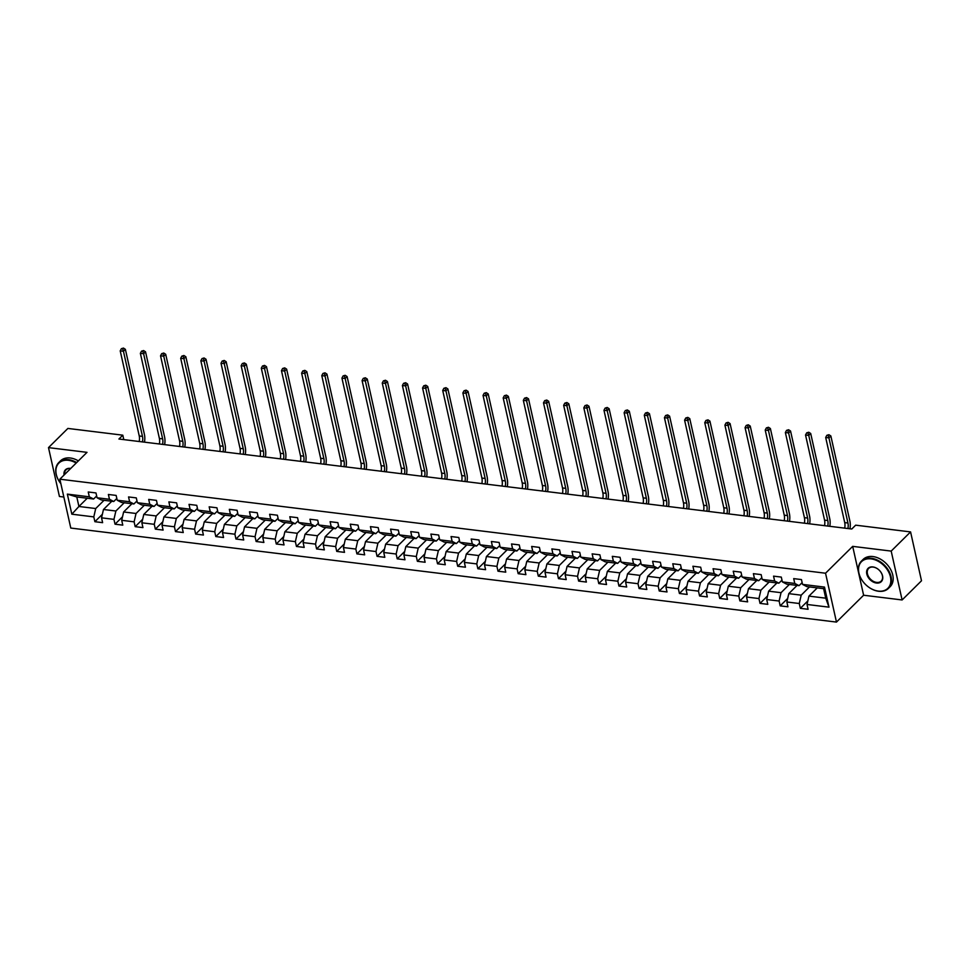 <?xml version="1.0" encoding="UTF-8"?>
<svg xmlns="http://www.w3.org/2000/svg" width="970" height="970" viewBox="0 0 970 970"><rect width="100%" height="100%" fill="white"/><g stroke="black" fill="none" stroke-linecap="round" stroke-linejoin="round"><path stroke-width="1.45" d="M902.112 599.957L891.187 551.093L852.691 546.365L863.615 595.228L902.112 599.957L921.5 580.775L910.575 531.912L855.661 525.17L851.781 529.014L118.922 439.022L122.802 435.178L67.888 428.437L48.5 447.619L59.425 496.482L63.85 497.028M863.615 595.228L836.467 622.085L70.786 528.056L59.861 479.192L825.543 573.221L836.467 622.085M817.261 587.893L808.944 596.113L825.737 598.175L823.615 588.669L806.822 586.607L802.529 584.389L801.462 579.575L793.702 578.617L794.782 583.443L782.378 581.915L781.299 577.089L773.551 576.144L774.63 580.969L762.226 579.442L761.147 574.616L753.387 573.67L754.466 578.484L742.062 576.968L740.983 572.142L733.235 571.197L734.314 576.01L721.91 574.495L720.831 569.669L713.083 568.723L714.162 573.537L701.759 572.021L700.679 567.195L692.919 566.237L693.999 571.063L681.595 569.535L680.516 564.722L672.768 563.764L673.847 568.59L661.443 567.062L660.364 562.248L652.616 561.29L653.683 566.116L641.279 564.588L640.212 559.775L632.452 558.817L633.531 563.643L621.127 562.115L620.048 557.289L612.3 556.343L613.379 561.169L600.976 559.641L599.896 554.816L592.136 553.87L593.216 558.684L580.812 557.168L579.733 552.342L571.985 551.396L573.064 556.21L560.66 554.694L559.581 549.869L551.833 548.923L552.912 553.737L540.508 552.221L539.429 547.395L531.669 546.437L532.748 551.263L520.344 549.735L519.265 544.922L511.517 543.964L512.596 548.79L500.193 547.262L499.113 542.448L491.366 541.49L492.433 546.316L480.029 544.788L478.962 539.975L471.202 539.017L472.281 543.843L459.877 542.315L458.798 537.489L451.05 536.543L452.129 541.357L439.725 539.841L438.646 535.016L430.886 534.07L431.965 538.883L419.561 537.368L418.482 532.542L410.734 531.596L411.813 536.41L399.41 534.894L398.33 530.069L390.583 529.123L391.65 533.937L379.246 532.409L378.179 527.595L370.419 526.637L371.498 531.463L359.094 529.935L358.015 525.122L350.267 524.164L351.346 528.989L338.942 527.462L337.863 522.648L330.103 521.69L331.182 526.516L318.778 524.988L317.699 520.175L309.951 519.217L311.03 524.042L298.627 522.515L297.547 517.689L289.8 516.743L290.879 521.557L278.475 520.041L277.396 515.216L269.636 514.27L270.715 519.083L258.311 517.568L257.232 512.742L249.484 511.796L250.563 516.61L238.159 515.094L237.08 510.268L229.332 509.323L230.399 514.136L217.995 512.609L216.928 507.795L209.168 506.837L210.248 511.663L197.844 510.135L196.764 505.321L189.017 504.364L190.096 509.189L177.692 507.662L176.613 502.848L168.853 501.89L169.932 506.716L157.528 505.188L156.449 500.374L148.701 499.417L149.78 504.242L137.376 502.715L136.297 497.889L128.549 496.943L129.628 501.757L117.225 500.241L116.145 495.415L108.385 494.47L109.464 499.283L97.061 497.768L95.981 492.942L88.234 491.996L89.313 496.81L67.342 494.118L71.828 514.185L78.922 506.473L95.715 508.535L104.032 500.314M802.529 584.389L824.5 587.092L828.986 607.159L807.028 604.468L808.095 609.281L800.347 608.336L807.84 600.927M71.828 514.185L93.799 516.889L94.878 521.702L102.626 522.66L101.547 517.834L113.951 519.362L115.03 524.188L122.778 525.134L121.711 520.308L134.115 521.836L135.182 526.661L142.942 527.607L141.862 522.794L154.266 524.309L155.345 529.135L163.093 530.081L162.014 525.267L174.418 526.783L175.497 531.608L183.257 532.554L182.178 527.741L194.582 529.256L195.661 534.082L203.409 535.04L202.33 530.214L214.734 531.742L215.813 536.555L223.561 537.513L222.494 532.688L234.898 534.215L235.965 539.029L243.725 539.987L242.645 535.161L255.049 536.689L256.128 541.502L263.876 542.46L262.797 537.635L275.201 539.162L276.28 543.988L284.04 544.934L282.961 540.108L295.365 541.636L296.444 546.462L304.192 547.407L303.113 542.594L315.517 544.109L316.596 548.935L324.344 549.881L323.265 545.067L335.668 546.583L336.748 551.409L344.508 552.354L343.428 547.541L355.832 549.056L356.911 553.882L364.659 554.84L363.58 550.014L375.984 551.542L377.063 556.356L384.811 557.313L383.744 552.488L396.148 554.015L397.215 558.829L404.975 559.787L403.896 554.961L416.3 556.489L417.379 561.303L425.127 562.26L424.048 557.435L436.451 558.962L437.531 563.788L445.291 564.734L444.212 559.92L456.615 561.436L457.695 566.262L465.442 567.207L464.363 562.394L476.767 563.909L477.846 568.735L485.594 569.681L484.515 564.867L496.919 566.383L497.998 571.209L505.758 572.154L504.679 567.341L517.083 568.869L518.162 573.682L525.91 574.64L524.831 569.814L537.234 571.342L538.314 576.156L546.062 577.114L544.995 572.288L557.398 573.816L558.465 578.629L566.225 579.587L565.146 574.761L577.55 576.289L578.629 581.103L586.377 582.061L585.298 577.235L597.702 578.763L598.781 583.588L606.541 584.534L605.462 579.721L617.866 581.236L618.945 586.062L626.693 587.008L625.614 582.194L638.018 583.71L639.097 588.535L646.844 589.481L645.778 584.667L658.181 586.183L659.248 591.009L667.008 591.955L665.929 587.141L678.333 588.669L679.412 593.482L687.16 594.44L686.081 589.614L698.485 591.142L699.564 595.956L707.324 596.914L706.245 592.088L718.649 593.616L719.728 598.429L727.476 599.387L726.397 594.562L738.801 596.089L739.88 600.903L747.627 601.861L746.548 597.035L758.952 598.563L760.031 603.388L767.791 604.334L766.712 599.521L779.116 601.036L780.195 605.862L787.943 606.808L786.864 601.994L799.268 603.51L800.347 608.336M782.378 581.915L786.658 584.134L799.062 585.65L802.141 582.618M809.501 586.935L801.196 595.168L788.792 593.64L797.097 585.407M799.062 585.65L794.782 583.443M799.268 603.51L801.196 595.168M786.864 601.994L788.792 593.64M762.226 579.442L766.506 581.66L778.91 583.176L781.978 580.133M789.35 584.461L781.032 592.682L768.628 591.166L776.946 582.934M778.91 583.176L774.63 580.969M779.116 601.036L781.032 592.682M766.712 599.521L768.628 591.166M742.062 576.968L746.354 579.175L758.758 580.703L761.826 577.659M769.198 581.988L760.88 590.209L748.476 588.693L756.794 580.46M758.758 580.703L754.466 578.484M758.952 598.563L760.88 590.209M746.548 597.035L748.476 588.693M721.91 574.495L726.19 576.701L738.594 578.229L741.674 575.186M749.034 579.514L740.716 587.735L728.312 586.219L736.63 577.987M738.594 578.229L734.314 576.01M738.801 596.089L740.716 587.735M726.397 594.562L728.312 586.219M701.759 572.021L706.039 574.228L718.443 575.756L721.51 572.712M728.882 577.041L720.564 585.262L708.161 583.734L716.478 575.513M718.443 575.756L714.162 573.537M718.649 593.616L720.564 585.262M706.245 592.088L708.161 583.734M681.595 569.535L685.875 571.754L698.279 573.282L701.359 570.239M708.73 574.555L700.413 582.788L688.009 581.26L696.327 573.04M698.279 573.282L693.999 571.063M698.485 591.142L700.413 582.788M686.081 589.614L688.009 581.26M661.443 567.062L665.723 569.281L678.127 570.809L681.195 567.765M688.567 572.082L680.249 580.315L667.845 578.787L676.163 570.566M678.127 570.809L673.847 568.59M678.333 588.669L680.249 580.315M665.929 587.141L667.845 578.787M641.279 564.588L645.571 566.807L657.975 568.323L661.043 565.292M668.415 569.608L660.097 577.841L647.693 576.313L656.011 568.093M657.975 568.323L653.683 566.116M658.181 586.183L660.097 577.841M645.778 584.667L647.693 576.313M621.127 562.115L625.407 564.334L637.811 565.849L640.891 562.818M648.251 567.135L639.945 575.368L627.541 573.84L635.847 565.607M637.811 565.849L633.531 563.643M638.018 583.71L639.945 575.368M625.614 582.194L627.541 573.84M600.976 559.641L605.256 561.86L617.66 563.376L620.727 560.333M628.099 564.661L619.781 572.882L607.378 571.366L615.695 563.133M617.66 563.376L613.379 561.169M617.866 581.236L619.781 572.882M605.462 579.721L607.378 571.366M580.812 557.168L585.092 559.375L597.496 560.903L600.575 557.859M607.947 562.188L599.63 570.409L587.226 568.893L595.544 560.66M597.496 560.903L593.216 558.684M597.702 578.763L599.63 570.409M585.298 577.235L587.226 568.893M560.66 554.694L564.94 556.901L577.344 558.429L580.424 555.386M587.784 559.714L579.466 567.935L567.062 566.419L575.38 558.187M577.344 558.429L573.064 556.21M577.55 576.289L579.466 567.935M565.146 574.761L567.062 566.419M540.508 552.221L544.788 554.428L557.192 555.955L560.26 552.912M567.632 557.229L559.314 565.462L546.91 563.934L555.228 555.713M557.192 555.955L552.912 553.737M557.398 573.816L559.314 565.462M544.995 572.288L546.91 563.934M520.344 549.735L524.625 551.954L537.028 553.482L540.108 550.439M547.48 554.755L539.162 562.988L526.758 561.46L535.076 553.239M537.028 553.482L532.748 551.263M537.234 571.342L539.162 562.988M524.831 569.814L526.758 561.46M500.193 547.262L504.473 549.481L516.877 550.996L519.944 547.965M527.316 552.282L518.999 560.514L506.595 558.987L514.912 550.766M516.877 550.996L512.596 548.79M517.083 568.869L518.999 560.514M504.679 567.341L506.595 558.987M480.029 544.788L484.321 547.007L496.725 548.523L499.792 545.492M507.164 549.808L498.847 558.041L486.443 556.513L494.761 548.28M496.725 548.523L492.433 546.316M496.919 566.383L498.847 558.041M484.515 564.867L486.443 556.513M459.877 542.315L464.157 544.534L476.561 546.049L479.641 543.018M487.001 547.335L478.695 555.555L466.291 554.04L474.597 545.807M476.561 546.049L472.281 543.843M476.767 563.909L478.695 555.555M464.363 562.394L466.291 554.04M439.725 539.841L444.005 542.048L456.409 543.576L459.477 540.533M466.849 544.861L458.531 553.082L446.127 551.566L454.445 543.333M456.409 543.576L452.129 541.357M456.615 561.436L458.531 553.082M444.212 559.92L446.127 551.566M419.561 537.368L423.841 539.575L436.245 541.102L439.325 538.059M446.697 542.388L438.379 550.608L425.975 549.093L434.293 540.86M436.245 541.102L431.965 538.883M436.451 558.962L438.379 550.608M424.048 557.435L425.975 549.093M399.41 534.894L403.69 537.101L416.094 538.629L419.161 535.586M426.533 539.914L418.215 548.135L405.812 546.607L414.129 538.386M416.094 538.629L411.813 536.41M416.3 556.489L418.215 548.135M403.896 554.961L405.812 546.607M379.246 532.409L383.538 534.628L395.942 536.155L399.009 533.112M406.382 537.428L398.064 545.661L385.66 544.134L393.978 535.913M395.942 536.155L391.65 533.937M396.148 554.015L398.064 545.661M383.744 552.488L385.66 544.134M359.094 529.935L363.374 532.154L375.778 533.682L378.858 530.638M386.218 534.955L377.912 543.188L365.508 541.66L373.814 533.439M375.778 533.682L371.498 531.463M375.984 551.542L377.912 543.188M363.58 550.014L365.508 541.66M338.942 527.462L343.222 529.681L355.626 531.196L358.694 528.165M366.066 532.481L357.748 540.714L345.344 539.187L353.662 530.966M355.626 531.196L351.346 528.989M355.832 549.056L357.748 540.714M343.428 547.541L345.344 539.187M318.778 524.988L323.071 527.207L335.474 528.723L338.542 525.692M345.914 530.008L337.596 538.241L325.192 536.713L333.51 528.48M335.474 528.723L331.182 526.516M335.668 546.583L337.596 538.241M323.265 545.067L325.192 536.713M298.627 522.515L302.907 524.734L315.311 526.249L318.39 523.218M325.75 527.534L317.433 535.755L305.029 534.24L313.346 526.007M315.311 526.249L311.03 524.042M315.517 544.109L317.433 535.755M303.113 542.594L305.029 534.24M278.475 520.041L282.755 522.248L295.159 523.776L298.226 520.732M305.598 525.061L297.281 533.282L284.877 531.766L293.195 523.533M295.159 523.776L290.879 521.557M295.365 541.636L297.281 533.282M282.961 540.108L284.877 531.766M258.311 517.568L262.591 519.774L274.995 521.302L278.075 518.259M285.447 522.587L277.129 530.808L264.725 529.293L273.043 521.06M274.995 521.302L270.715 519.083M275.201 539.162L277.129 530.808M262.797 537.635L264.725 529.293M238.159 515.094L242.439 517.301L254.843 518.829L257.911 515.785M265.283 520.114L256.965 528.335L244.561 526.807L252.879 518.586M254.843 518.829L250.563 516.61M255.049 536.689L256.965 528.335M242.645 535.161L244.561 526.807M217.995 512.609L222.288 514.827L234.691 516.355L237.759 513.312M245.131 517.628L236.813 525.861L224.41 524.333L232.727 516.113M234.691 516.355L230.399 514.136M234.898 534.215L236.813 525.861M222.494 532.688L224.41 524.333M197.844 510.135L202.124 512.354L214.528 513.882L217.607 510.838M224.967 515.155L216.662 523.388L204.258 521.86L212.563 513.639M214.528 513.882L210.248 511.663M214.734 531.742L216.662 523.388M202.33 530.214L204.258 521.86M177.692 507.662L181.972 509.88L194.376 511.396L197.444 508.365M204.815 512.681L196.498 520.914L184.094 519.386L192.412 511.166M194.376 511.396L190.096 509.189M194.582 529.256L196.498 520.914M182.178 527.741L184.094 519.386M157.528 505.188L161.82 507.407L174.224 508.923L177.292 505.891M184.664 510.208L176.346 518.441L163.942 516.913L172.26 508.68M174.224 508.923L169.932 506.716M174.418 526.783L176.346 518.441M162.014 525.267L163.942 516.913M137.376 502.715L141.656 504.933L154.06 506.449L157.14 503.418M164.5 507.734L156.182 515.955L143.778 514.439L152.096 506.207M154.06 506.449L149.78 504.242M154.266 524.309L156.182 515.955M141.862 522.794L143.778 514.439M117.225 500.241L121.505 502.448L133.908 503.976L136.976 500.932M144.348 505.261L136.03 513.482L123.626 511.966L131.944 503.733M133.908 503.976L129.628 501.757M134.115 521.836L136.03 513.482M121.711 520.308L123.626 511.966M97.061 497.768L101.341 499.974L113.745 501.502L116.824 498.459M124.196 502.787L115.879 511.008L103.475 509.492L111.792 501.26M113.745 501.502L109.464 499.283M113.951 519.362L115.879 511.008M101.547 517.834L103.475 509.492M67.342 494.118L76.8 496.967L93.593 499.029L96.66 495.985M87.239 498.24L78.922 506.473L76.8 496.967M93.593 499.029L89.313 496.81M93.799 516.889L95.715 508.535M891.187 551.093L910.575 531.912M852.691 546.365L825.543 573.221M59.861 479.192L87.009 452.347L48.5 447.619M123.796 439.616L122.802 435.178M828.986 607.159L825.737 598.175M823.615 588.669L824.5 587.092M807.028 604.468L808.944 596.113M94.878 521.702L102.359 514.294M115.03 524.188L122.523 516.767M135.182 526.661L142.675 519.253M155.345 529.135L162.839 521.727M175.497 531.608L182.99 524.2M195.661 534.082L203.142 526.674M215.813 536.555L223.306 529.147M235.965 539.029L243.458 531.621M256.128 541.502L263.61 534.094M276.28 543.988L283.773 536.568M296.444 546.462L303.925 539.053M316.596 548.935L324.089 541.527M336.748 551.409L344.241 544M356.911 553.882L364.393 546.474M377.063 556.356L384.557 548.947M397.215 558.829L404.708 551.421M417.379 561.303L424.86 553.894M437.531 563.788L445.024 556.38M457.695 566.262L465.176 558.853M477.846 568.735L485.339 561.327M497.998 571.209L505.491 563.8M518.162 573.682L525.643 566.274M538.314 576.156L545.807 568.747M558.465 578.629L565.959 571.221M578.629 581.103L586.122 573.694M598.781 583.588L606.274 576.18M618.945 586.062L626.426 578.654M639.097 588.535L646.59 581.127M659.248 591.009L666.742 583.6M679.412 593.482L686.893 586.074M699.564 595.956L707.057 588.547M719.728 598.429L727.209 591.021M739.88 600.903L747.373 593.495M760.031 603.388L767.525 595.98M780.195 605.862L787.676 598.454M139.207 441.508A7.675 4.074 97 0 0 139.243 435.979L120.219 350.861L123.445 351.261L122.681 348.848L123.457 348.072L121.383 348.691L122.681 348.848M142.445 441.908A7.675 4.074 97 0 0 142.469 436.379L123.445 351.261L125.385 349.333L144.409 434.451A11.519 6.111 -83 0 1 144.481 442.15M125.385 349.333L123.457 348.072M121.383 348.691L120.219 350.861M76.181 463.054A18.733 13.18 -134.7 0 0 68.446 460.313A18.733 13.18 -134.7 0 0 56.466 467.079A18.733 13.18 -134.7 0 0 60.867 483.666A19.194 13.507 45.3 0 1 58.782 462.557A19.194 13.507 45.3 0 1 68.591 459.683A19.194 13.507 45.3 0 1 76.654 462.581M64.081 475.021A9.373 6.596 45.3 0 1 70.252 468.377A9.373 6.596 45.3 0 1 70.725 468.449M70.628 468.546A8.912 6.269 -134.7 0 0 70.567 468.534A8.912 6.269 -134.7 0 0 66.021 469.868A8.912 6.269 -134.7 0 0 64.65 474.463M58.782 462.557L60.492 460.859A19.194 13.507 45.3 0 1 70.301 457.998A19.194 13.507 45.3 0 1 78.364 460.895M871.084 558.878A18.733 13.18 -134.7 0 0 859.08 565.704A18.733 13.18 -134.7 0 0 863.615 582.376A18.733 13.18 -134.7 0 0 867.18 585.977A18.733 13.18 -134.7 0 0 878.286 591.094A18.733 13.18 -134.7 0 0 890.448 576.92A18.733 13.18 -134.7 0 0 871.084 558.878M863.579 582.327L863.615 582.376A19.194 13.507 45.3 0 1 863.579 582.327A19.194 13.507 45.3 0 1 861.421 561.109A19.194 13.507 45.3 0 1 871.23 558.247A19.194 13.507 45.3 0 1 888.702 570.736A19.194 13.507 45.3 0 1 888.423 588.402A19.194 13.507 45.3 0 1 878.614 591.263A19.194 13.507 45.3 0 1 867.228 586.013A19.194 13.507 45.3 0 1 867.204 585.989L867.228 586.013M872.891 566.929A9.373 6.596 45.3 0 1 878.444 569.487A9.373 6.596 45.3 0 1 880.226 571.294A9.373 6.596 45.3 0 1 882.494 579.624A9.373 6.596 45.3 0 1 876.492 583.043A9.373 6.596 45.3 0 1 866.804 574.022A9.373 6.596 45.3 0 1 872.891 566.929M878.468 569.511A8.912 6.269 -134.7 0 0 873.206 567.098A8.912 6.269 -134.7 0 0 868.659 568.42A8.912 6.269 -134.7 0 0 868.526 576.616A8.912 6.269 -134.7 0 0 876.637 582.412A8.912 6.269 -134.7 0 0 881.184 581.091A8.912 6.269 -134.7 0 0 880.202 571.269M861.421 561.109L863.13 559.423A19.194 13.507 45.3 0 1 872.939 556.562A19.194 13.507 45.3 0 1 890.399 569.05A19.194 13.507 45.3 0 1 890.12 586.717L888.423 588.402M159.371 443.981A7.675 4.074 97 0 0 159.395 438.452L140.371 353.335L143.608 353.735L142.832 351.322L143.608 350.558L141.535 351.164L142.832 351.322M162.596 444.381A7.675 4.074 97 0 0 162.633 438.852L143.608 353.735L145.536 351.807L164.573 436.936A11.519 6.111 -83 0 1 164.633 444.636M145.536 351.807L143.608 350.558M141.535 351.164L140.371 353.335M179.523 446.455A7.675 4.074 97 0 0 179.559 440.926L160.535 355.808L163.76 356.208L162.984 353.795L163.76 353.031L161.699 353.638L162.984 353.795M182.748 446.855A7.675 4.074 97 0 0 182.784 441.326L163.76 356.208L165.7 354.292L184.724 439.41A11.519 6.111 -83 0 1 184.785 447.109M165.7 354.292L163.76 353.031M161.699 353.638L160.535 355.808M199.674 448.928A7.675 4.074 97 0 0 199.711 443.399L180.687 358.282L183.912 358.682L183.148 356.269L183.924 355.505L181.851 356.111L183.148 356.269M202.912 449.328A7.675 4.074 97 0 0 202.948 443.799L183.912 358.682L185.852 356.766L204.876 441.883A11.519 6.111 -83 0 1 204.949 449.583M185.852 356.766L183.924 355.505M181.851 356.111L180.687 358.282M219.838 451.414A7.675 4.074 97 0 0 219.875 445.873L200.838 360.755L204.076 361.155L203.3 358.742L204.076 357.978L202.015 358.585L203.3 358.742M223.064 451.802A7.675 4.074 97 0 0 223.1 446.273L204.076 361.155L206.016 359.239L225.04 444.357A11.519 6.111 -83 0 1 225.101 452.056M206.016 359.239L204.076 357.978M202.015 358.585L200.838 360.755M239.99 453.887A7.675 4.074 97 0 0 240.026 448.358L221.002 363.229L224.228 363.629L223.464 361.216L224.228 360.452L222.166 361.058L223.464 361.216M243.215 454.275A7.675 4.074 97 0 0 243.252 448.746L224.228 363.629L226.168 361.713L245.192 446.83A11.519 6.111 -83 0 1 245.264 454.53M226.168 361.713L224.228 360.452M222.166 361.058L221.002 363.229M260.142 456.361A7.675 4.074 97 0 0 260.178 450.832L241.154 365.714L244.379 366.102L243.615 363.689L244.391 362.925L242.318 363.532L243.615 363.689M263.379 456.761A7.675 4.074 97 0 0 263.416 451.22L244.379 366.102L246.319 364.186L265.356 449.304A11.519 6.111 -83 0 1 265.416 457.003M246.319 364.186L244.391 362.925M242.318 363.532L241.154 365.714M280.306 458.834A7.675 4.074 97 0 0 280.342 453.305L261.306 368.188L264.543 368.576L263.767 366.175L264.543 365.399L262.482 366.005L263.767 366.175M283.531 459.234A7.675 4.074 97 0 0 283.567 453.705L264.543 368.576L266.483 366.66L285.507 451.777A11.519 6.111 -83 0 1 285.568 459.477M266.483 366.66L264.543 365.399M262.482 366.005L261.306 368.188M300.457 461.308A7.675 4.074 97 0 0 300.494 455.779L281.47 370.661L284.695 371.061L283.931 368.649L284.707 367.872L282.634 368.491L283.931 368.649M303.695 461.708A7.675 4.074 97 0 0 303.719 456.179L284.695 371.061L286.635 369.133L305.659 454.251A11.519 6.111 -83 0 1 305.732 461.95M286.635 369.133L284.707 367.872M282.634 368.491L281.47 370.661M320.621 463.781A7.675 4.074 97 0 0 320.646 458.252L301.621 373.135L304.859 373.535L304.083 371.122L304.859 370.358L302.785 370.964L304.083 371.122M323.847 464.181A7.675 4.074 97 0 0 323.883 458.652L304.859 373.535L306.799 371.607L325.823 456.737A11.519 6.111 -83 0 1 325.884 464.436M306.799 371.607L304.859 370.358M302.785 370.964L301.621 373.135M340.773 466.255A7.675 4.074 97 0 0 340.809 460.726L321.785 375.608L325.011 376.008L324.235 373.595L325.011 372.832L322.949 373.438L324.235 373.595M343.998 466.655A7.675 4.074 97 0 0 344.035 461.126L325.011 376.008L326.951 374.093L345.975 459.21A11.519 6.111 -83 0 1 346.035 466.909M326.951 374.093L325.011 372.832M322.949 373.438L321.785 375.608M360.925 468.74A7.675 4.074 97 0 0 360.961 463.199L341.937 378.082L345.162 378.482L344.399 376.069L345.174 375.305L343.101 375.911L344.399 376.069M364.162 469.128A7.675 4.074 97 0 0 364.199 463.599L345.162 378.482L347.102 376.566L366.126 461.684A11.519 6.111 -83 0 1 366.199 469.383M347.102 376.566L345.174 375.305M343.101 375.911L341.937 378.082M381.089 471.214A7.675 4.074 97 0 0 381.125 465.673L362.089 380.555L365.326 380.955L364.55 378.542L365.326 377.779L363.265 378.385L364.55 378.542M384.314 471.602A7.675 4.074 97 0 0 384.35 466.073L365.326 380.955L367.266 379.04L386.29 464.157A11.519 6.111 -83 0 1 386.351 471.856M367.266 379.04L365.326 377.779M363.265 378.385L362.089 380.555M401.24 473.687A7.675 4.074 97 0 0 401.277 468.158L382.253 383.029L385.478 383.429L384.714 381.016L385.49 380.252L383.417 380.858L384.714 381.016M404.478 474.075A7.675 4.074 97 0 0 404.502 468.546L385.478 383.429L387.418 381.513L406.442 466.631A11.519 6.111 -83 0 1 406.515 474.33M387.418 381.513L385.49 380.252M383.417 380.858L382.253 383.029M421.392 476.161A7.675 4.074 97 0 0 421.429 470.632L402.404 385.514L405.642 385.902L404.866 383.489L405.642 382.726L403.568 383.332L404.866 383.489M424.63 476.561A7.675 4.074 97 0 0 424.666 471.02L405.642 385.902L407.57 383.987L426.606 469.104A11.519 6.111 -83 0 1 426.667 476.803M407.57 383.987L405.642 382.726M403.568 383.332L402.404 385.514M441.556 478.634A7.675 4.074 97 0 0 441.592 473.105L422.568 387.988L425.794 388.376L425.018 385.975L425.794 385.199L423.732 385.805L425.018 385.975M444.781 479.034A7.675 4.074 97 0 0 444.818 473.505L425.794 388.376L427.734 386.46L446.758 471.578A11.519 6.111 -83 0 1 446.818 479.277M427.734 386.46L425.794 385.199M423.732 385.805L422.568 387.988M461.708 481.108A7.675 4.074 97 0 0 461.744 475.579L442.72 390.461L445.945 390.861L445.181 388.449L445.957 387.673L443.884 388.291L445.181 388.449M464.945 481.508A7.675 4.074 97 0 0 464.969 475.979L445.945 390.861L447.885 388.934L466.909 474.063A11.519 6.111 -83 0 1 466.982 481.75M447.885 388.934L445.957 387.673M443.884 388.291L442.72 390.461M481.872 483.581A7.675 4.074 97 0 0 481.896 478.052L462.872 392.935L466.109 393.335L465.333 390.922L466.109 390.158L464.048 390.764L465.333 390.922M485.097 483.981A7.675 4.074 97 0 0 485.133 478.452L466.109 393.335L468.049 391.419L487.073 476.537A11.519 6.111 -83 0 1 487.134 484.236M468.049 391.419L466.109 390.158M464.048 390.764L462.872 392.935M502.024 486.055A7.675 4.074 97 0 0 502.06 480.526L483.036 395.408L486.261 395.808L485.485 393.396L486.261 392.632L484.2 393.238L485.485 393.396M505.249 486.455A7.675 4.074 97 0 0 505.285 480.926L486.261 395.808L488.201 393.893L507.225 479.01A11.519 6.111 -83 0 1 507.286 486.71M488.201 393.893L486.261 392.632M484.2 393.238L483.036 395.408M522.175 488.541A7.675 4.074 97 0 0 522.212 482.999L503.187 397.882L506.413 398.282L505.649 395.869L506.425 395.105L504.351 395.712L505.649 395.869M525.413 488.928A7.675 4.074 97 0 0 525.449 483.399L506.413 398.282L508.353 396.366L527.389 481.484A11.519 6.111 -83 0 1 527.45 489.183M508.353 396.366L506.425 395.105M504.351 395.712L503.187 397.882M542.339 491.014A7.675 4.074 97 0 0 542.375 485.473L523.339 400.355L526.577 400.755L525.801 398.343L526.577 397.579L524.515 398.185L525.801 398.343M545.564 491.402A7.675 4.074 97 0 0 545.601 485.873L526.577 400.755L528.517 398.84L547.541 483.957A11.519 6.111 -83 0 1 547.601 491.657M528.517 398.84L526.577 397.579M524.515 398.185L523.339 400.355M562.491 493.487A7.675 4.074 97 0 0 562.527 487.958L543.503 402.829L546.728 403.229L545.964 400.816L546.74 400.052L544.667 400.658L545.964 400.816M565.728 493.875A7.675 4.074 97 0 0 565.752 488.346L546.728 403.229L548.668 401.313L567.692 486.431A11.519 6.111 -83 0 1 567.765 494.13M548.668 401.313L546.74 400.052M544.667 400.658L543.503 402.829M582.655 495.961A7.675 4.074 97 0 0 582.679 490.432L563.655 405.314L566.892 405.702L566.116 403.29L566.892 402.526L564.819 403.132L566.116 403.29M585.88 496.361A7.675 4.074 97 0 0 585.916 490.82L566.892 405.702L568.82 403.787L587.856 488.904A11.519 6.111 -83 0 1 587.917 496.604M568.82 403.787L566.892 402.526M564.819 403.132L563.655 405.314M602.807 498.434A7.675 4.074 97 0 0 602.843 492.905L583.819 407.788L587.044 408.176L586.268 405.775L587.044 404.999L584.983 405.618L586.268 405.775M606.032 498.835A7.675 4.074 97 0 0 606.068 493.306L587.044 408.176L588.984 406.26L608.008 491.378A11.519 6.111 -83 0 1 608.069 499.077M588.984 406.26L587.044 404.999M584.983 405.618L583.819 407.788M622.958 500.908A7.675 4.074 97 0 0 622.995 495.379L603.971 410.262L607.196 410.662L606.432 408.249L607.208 407.473L605.134 408.091L606.432 408.249M626.196 501.308A7.675 4.074 97 0 0 626.232 495.779L607.196 410.662L609.136 408.734L628.16 493.863A11.519 6.111 -83 0 1 628.233 501.563M609.136 408.734L607.208 407.473M605.134 408.091L603.971 410.262M643.122 503.382A7.675 4.074 97 0 0 643.146 497.852L624.122 412.735L627.36 413.135L626.584 410.722L627.36 409.958L625.298 410.565L626.584 410.722M646.347 503.782A7.675 4.074 97 0 0 646.384 498.253L627.36 413.135L629.3 411.219L648.324 496.337A11.519 6.111 -83 0 1 648.384 504.036M629.3 411.219L627.36 409.958M625.298 410.565L624.122 412.735M663.274 505.855A7.675 4.074 97 0 0 663.31 500.326L644.286 415.208L647.511 415.609L646.735 413.196L647.511 412.432L645.45 413.038L646.735 413.196M666.499 506.255A7.675 4.074 97 0 0 666.535 500.726L647.511 415.609L649.451 413.693L668.476 498.81A11.519 6.111 -83 0 1 668.548 506.51M649.451 413.693L647.511 412.432M645.45 413.038L644.286 415.208M683.426 508.341A7.675 4.074 97 0 0 683.462 502.799L664.438 417.682L667.663 418.082L666.899 415.669L667.675 414.905L665.602 415.512L666.899 415.669M686.663 508.729A7.675 4.074 97 0 0 686.699 503.2L667.663 418.082L669.603 416.166L688.639 501.284A11.519 6.111 -83 0 1 688.7 508.983M669.603 416.166L667.675 414.905M665.602 415.512L664.438 417.682M703.589 510.814A7.675 4.074 97 0 0 703.626 505.273L684.59 420.155L687.827 420.556L687.051 418.143L687.827 417.379L685.766 417.985L687.051 418.143M706.815 511.202A7.675 4.074 97 0 0 706.851 505.673L687.827 420.556L689.767 418.64L708.791 503.757A11.519 6.111 -83 0 1 708.852 511.457M689.767 418.64L687.827 417.379M685.766 417.985L684.59 420.155M723.741 513.288A7.675 4.074 97 0 0 723.778 507.759L704.753 422.641L707.979 423.029L707.215 420.616L707.991 419.852L705.918 420.459L707.215 420.616M726.979 513.688A7.675 4.074 97 0 0 727.003 508.147L707.979 423.029L709.919 421.113L728.943 506.231A11.519 6.111 -83 0 1 729.016 513.93M709.919 421.113L707.991 419.852M705.918 420.459L704.753 422.641M743.905 515.761A7.675 4.074 97 0 0 743.929 510.232L724.905 425.115L728.143 425.503L727.367 423.09L728.143 422.326L726.069 422.932L727.367 423.09M747.13 516.161A7.675 4.074 97 0 0 747.167 510.62L728.143 425.503L730.083 423.587L749.107 508.704A11.519 6.111 -83 0 1 749.167 516.404M730.083 423.587L728.143 422.326M726.069 422.932L724.905 425.115M764.057 518.235A7.675 4.074 97 0 0 764.093 512.706L745.069 427.588L748.294 427.976L747.518 425.575L748.294 424.799L746.233 425.418L747.518 425.575M767.282 518.635A7.675 4.074 97 0 0 767.318 513.106L748.294 427.976L750.234 426.06L769.259 511.178A11.519 6.111 -83 0 1 769.319 518.877M750.234 426.06L748.294 424.799M746.233 425.418L745.069 427.588M784.209 520.708A7.675 4.074 97 0 0 784.245 515.179L765.221 430.062L768.446 430.462L767.682 428.049L768.458 427.273L766.385 427.891L767.682 428.049M787.446 521.108A7.675 4.074 97 0 0 787.482 515.579L768.446 430.462L770.386 428.534L789.41 513.663A11.519 6.111 -83 0 1 789.483 521.363M770.386 428.534L768.458 427.273M766.385 427.891L765.221 430.062M804.372 523.182A7.675 4.074 97 0 0 804.409 517.653L785.373 432.535L788.61 432.935L787.834 430.522L788.61 429.758L786.549 430.365L787.834 430.522M807.598 523.582A7.675 4.074 97 0 0 807.634 518.053L788.61 432.935L790.55 431.019L809.574 516.137A11.519 6.111 -83 0 1 809.635 523.836M790.55 431.019L788.61 429.758M786.549 430.365L785.373 432.535M824.524 525.655A7.675 4.074 97 0 0 824.561 520.126L805.536 435.009L808.762 435.409L807.998 432.996L808.762 432.232L806.701 432.838L807.998 432.996M827.749 526.055A7.675 4.074 97 0 0 827.786 520.526L808.762 435.409L810.702 433.493L829.726 518.611A11.519 6.111 -83 0 1 829.799 526.31M810.702 433.493L808.762 432.232M806.701 432.838L805.536 435.009M844.676 528.141A7.675 4.074 97 0 0 844.712 522.6L825.688 437.482L828.926 437.882L828.15 435.469L828.926 434.705L826.852 435.312L828.15 435.469M847.913 528.529A7.675 4.074 97 0 0 847.95 523L828.926 437.882L830.853 435.966L849.89 521.084A11.519 6.111 -83 0 1 849.95 528.783M830.853 435.966L828.926 434.705M826.852 435.312L825.688 437.482M139.243 435.979L142.469 436.379M159.395 438.452L162.633 438.852M179.559 440.926L182.784 441.326M199.711 443.399L202.948 443.799M219.875 445.873L223.1 446.273M240.026 448.358L243.252 448.746M260.178 450.832L263.416 451.22M280.342 453.305L283.567 453.705M300.494 455.779L303.719 456.179M320.646 458.252L323.883 458.652M340.809 460.726L344.035 461.126M360.961 463.199L364.199 463.599M381.125 465.673L384.35 466.073M401.277 468.158L404.502 468.546M421.429 470.632L424.666 471.02M441.592 473.105L444.818 473.505M461.744 475.579L464.969 475.979M481.896 478.052L485.133 478.452M502.06 480.526L505.285 480.926M522.212 482.999L525.449 483.399M542.375 485.473L545.601 485.873M562.527 487.958L565.752 488.346M582.679 490.432L585.916 490.82M602.843 492.905L606.068 493.306M622.995 495.379L626.232 495.779M643.146 497.852L646.384 498.253M663.31 500.326L666.535 500.726M683.462 502.799L686.699 503.2M703.626 505.273L706.851 505.673M723.778 507.759L727.003 508.147M743.929 510.232L747.167 510.62M764.093 512.706L767.318 513.106M784.245 515.179L787.482 515.579M804.409 517.653L807.634 518.053M824.561 520.126L827.786 520.526M844.712 522.6L847.95 523"/></g></svg>

